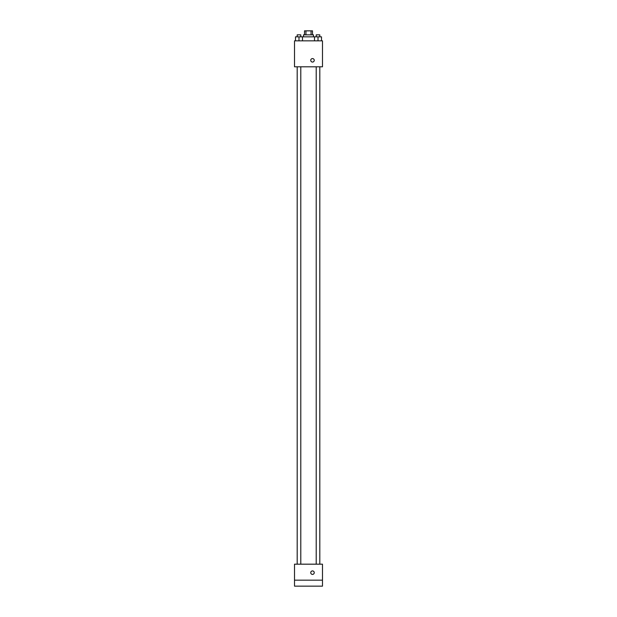 <?xml version="1.0" encoding="UTF-8"?>
<svg xmlns="http://www.w3.org/2000/svg" width="617" height="617" viewBox="0 0 617 617"><rect width="100%" height="100%" fill="white"/><g stroke="black" fill="none" stroke-linecap="round" stroke-linejoin="round"><path stroke-width="0.93" d="M305.939 34.845L305.939 30.85L304.505 30.85L304.505 34.845M305.939 30.85L312.495 30.85L312.495 34.845M311.061 34.845L311.061 30.85M303.51 36.843L303.51 34.845L313.49 34.845L313.49 36.843M314.516 40.838L314.516 36.843L295.497 36.843L295.497 40.838M294.517 40.838L322.483 40.838L322.483 66.806L294.517 66.806L294.517 40.838M312.495 62.062A1.751 1.751 0 0 1 310.983 59.44A1.751 1.751 0 0 1 314.007 59.44A1.751 1.751 0 0 1 312.495 62.062M294.517 564.177L322.483 564.177L322.483 586.15L294.517 586.15L294.517 564.177M312.495 574.412A1.751 1.751 0 0 1 310.983 571.789A1.751 1.751 0 0 1 314.007 571.789A1.751 1.751 0 0 1 312.495 574.412M294.517 580.157L322.483 580.157M314.516 36.843L321.503 36.843L321.503 40.838L321.503 36.843M318.01 40.838L318.01 36.843M319.807 36.843L319.807 34.845L316.212 34.845L316.212 36.843M298.99 40.838L298.99 36.843M302.484 40.838L302.484 36.843L302.484 40.838M300.788 36.843L300.788 34.845L297.193 34.845L297.193 36.843M316.212 66.806L316.212 564.177M319.807 66.806L319.807 564.177M300.788 564.177L300.788 66.806M297.193 564.177L297.193 66.806"/></g></svg>
